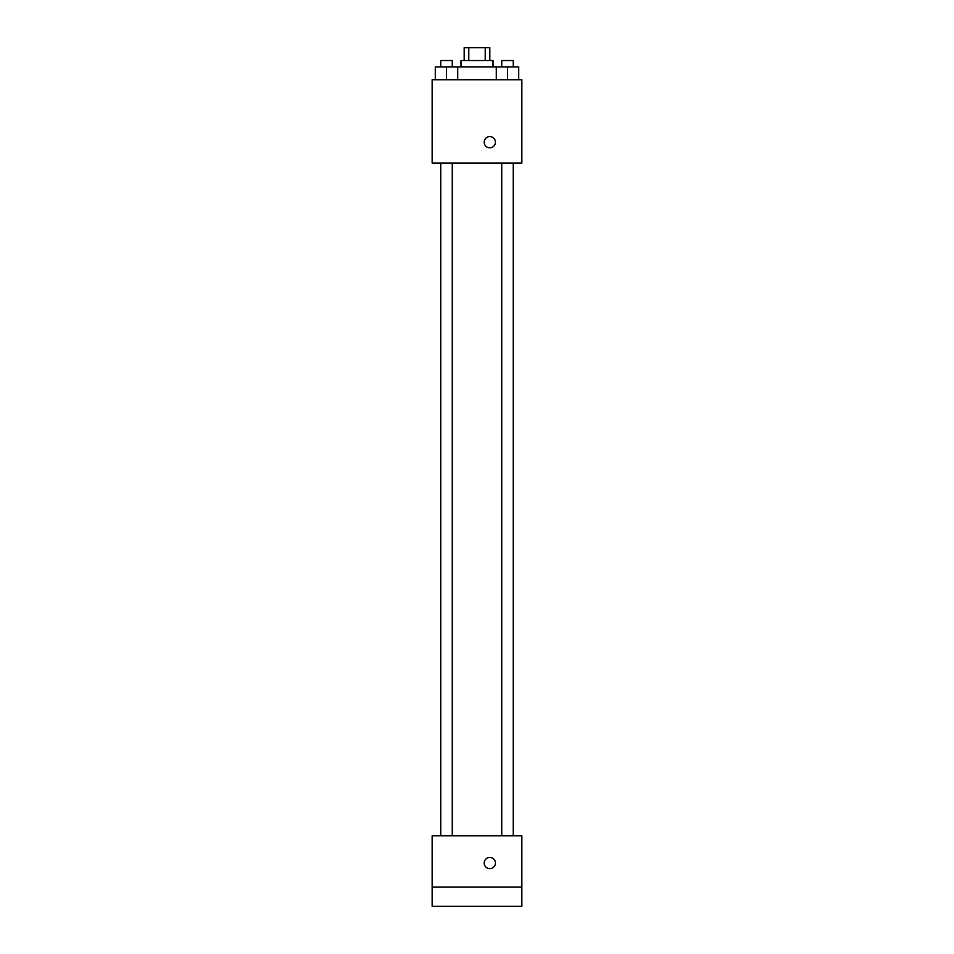 <?xml version="1.0" encoding="UTF-8"?>
<svg xmlns="http://www.w3.org/2000/svg" width="954" height="954" viewBox="0 0 954 954"><rect width="100%" height="100%" fill="white"/><g stroke="black" fill="none" stroke-linecap="round" stroke-linejoin="round"><path stroke-width="1.43" d="M468.784 60.519L468.784 47.7L464.181 47.7L464.181 60.519M468.784 47.7L489.819 47.7L489.819 60.519M485.216 60.519L485.216 47.7M460.985 66.923L460.985 60.519L493.015 60.519L493.015 66.923M496.283 79.742L496.283 66.923L435.286 66.923L435.286 79.742M432.15 79.742L521.85 79.742L521.85 163.039L432.15 163.039L432.15 79.742M489.819 147.822A5.605 5.605 0 0 1 484.954 139.403A5.605 5.605 0 0 1 494.673 139.403A5.605 5.605 0 0 1 489.819 147.822M432.15 835.823L521.85 835.823L521.85 906.3L432.15 906.3L432.15 835.823M489.819 868.653A5.605 5.605 0 0 1 484.954 860.246A5.605 5.605 0 0 1 494.673 860.246A5.605 5.605 0 0 1 489.819 868.653M432.15 887.077L521.85 887.077M496.283 66.923L518.714 66.923L518.714 79.742L518.714 66.923M507.504 79.742L507.504 66.923M513.264 66.923L513.264 60.519L501.732 60.519L501.732 66.923M446.496 79.742L446.496 66.923M457.717 79.742L457.717 66.923L457.717 79.742M452.268 66.923L452.268 60.519L440.736 60.519L440.736 66.923M501.732 163.039L501.732 835.823M513.264 163.039L513.264 835.823M452.268 835.823L452.268 163.039M440.736 835.823L440.736 163.039"/></g></svg>
